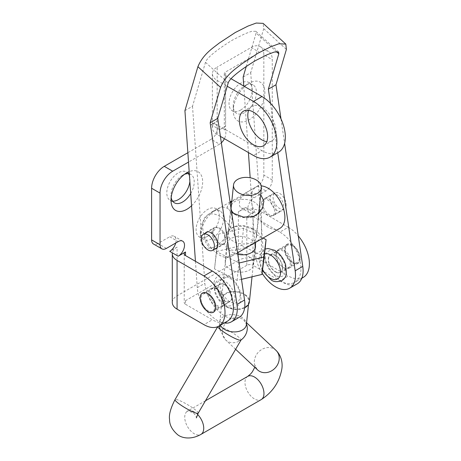 <?xml version="1.0" encoding="UTF-8"?>
<svg xmlns="http://www.w3.org/2000/svg" width="461" height="461" viewBox="0 0 461 461"><rect width="100%" height="100%" fill="white"/><g stroke="black" fill="none" stroke-linecap="round" stroke-linejoin="round"><path stroke-width="0.35" stroke-dasharray="2.31 1.73" d="M211.939 211.881L216.157 209.444A22.376 12.92 120 0 0 200.333 236.85A22.376 12.92 120 0 0 216.157 245.984A22.376 12.92 120 0 0 231.975 218.577A22.376 12.92 120 0 0 216.157 209.444L211.939 211.881A16.406 9.474 120 0 0 200.333 231.975A16.406 9.474 120 0 0 203.733 239.49A16.406 9.474 120 0 0 211.939 238.677A16.406 9.474 120 0 0 222.657 224.219A16.406 9.474 120 0 0 220.139 211.069A16.406 9.474 120 0 0 211.939 211.881M207.721 236.239A16.406 9.474 120 0 0 218.439 221.781A16.406 9.474 120 0 0 215.921 208.631A16.406 9.474 120 0 0 207.721 209.444A16.406 9.474 120 0 0 196.997 223.902A16.406 9.474 120 0 0 199.515 237.052A16.406 9.474 120 0 0 207.721 236.239M184.561 174.287A16.406 9.474 120 0 0 182.614 175.22L186.832 172.789L182.614 175.22A16.406 9.474 120 0 0 171.014 195.32A16.406 9.474 120 0 0 171.181 197.469M191.563 205.762A22.376 12.92 120 0 0 202.61 180.539A22.376 12.92 120 0 0 189.183 171.636M190.71 193.545A16.406 9.474 120 0 0 190.819 174.408A16.406 9.474 120 0 0 189.333 173.82M189.874 181.536A16.406 9.474 120 0 0 189.471 175.791M188.434 173.67A16.406 9.474 120 0 0 186.601 171.976A16.406 9.474 120 0 0 178.395 172.789A16.406 9.474 120 0 0 167.677 187.247A16.406 9.474 120 0 0 170.195 200.391A16.406 9.474 120 0 0 172.581 201.134M244.843 85.711L249.061 83.274A22.376 12.92 120 0 0 233.243 110.675A22.376 12.92 120 0 0 249.061 119.808A22.376 12.92 120 0 0 264.885 92.407A22.376 12.92 120 0 0 249.061 83.274L244.843 85.711A16.406 9.474 120 0 0 233.243 105.805A16.406 9.474 120 0 0 236.643 113.314A16.406 9.474 120 0 0 244.843 112.501A16.406 9.474 120 0 0 255.561 98.043A16.406 9.474 120 0 0 253.049 84.893A16.406 9.474 120 0 0 244.843 85.711M240.625 110.064A16.406 9.474 120 0 0 251.343 95.606A16.406 9.474 120 0 0 248.831 82.461A16.406 9.474 120 0 0 240.625 83.274A16.406 9.474 120 0 0 229.906 97.732A16.406 9.474 120 0 0 232.419 110.876A16.406 9.474 120 0 0 240.625 110.064M248.652 110.329A19.99 11.542 60 0 1 251.937 106.272A19.99 11.542 60 0 1 267.34 111.631A19.99 11.542 60 0 1 276.064 131.742A19.99 11.542 60 0 1 271.927 140.893A19.99 11.542 60 0 1 266.769 141.711M224 302.151A10.741 6.2 60 0 1 221.776 307.066A10.741 6.2 60 0 1 213.501 304.191A10.741 6.2 60 0 1 208.816 293.38A10.741 6.2 60 0 1 211.04 288.465A10.741 6.2 60 0 1 219.315 291.34A10.741 6.2 60 0 1 224 302.151M215.564 307.02A10.741 6.2 60 0 1 213.339 311.936A10.741 6.2 60 0 1 205.064 309.06A10.741 6.2 60 0 1 200.374 298.25A10.741 6.2 60 0 1 202.598 293.334A10.741 6.2 60 0 1 210.879 296.216A10.741 6.2 60 0 1 215.564 307.02M299.944 258.304A10.741 6.2 60 0 1 297.72 263.225A10.741 6.2 60 0 1 289.439 260.344A10.741 6.2 60 0 1 284.754 249.539A10.741 6.2 60 0 1 286.978 244.624A10.741 6.2 60 0 1 295.253 247.499A10.741 6.2 60 0 1 299.944 258.304M276.318 254.409A10.741 6.2 -120 0 0 281.003 265.219A10.741 6.2 -120 0 0 289.278 268.095A10.741 6.2 -120 0 0 291.502 263.179A10.741 6.2 -120 0 0 286.817 252.369A10.741 6.2 -120 0 0 278.542 249.493A10.741 6.2 -120 0 0 276.318 254.409M245.69 207.496L254.126 212.371A8.949 5.169 -60 0 1 249.649 212.815A8.949 5.169 -60 0 1 247.799 208.718A8.949 5.169 -60 0 1 254.126 197.752L245.69 192.882A8.949 5.169 120 0 0 239.357 203.843A8.949 5.169 120 0 0 241.212 207.94A8.949 5.169 120 0 0 245.69 207.496L238.36 211.726L238.36 260.442A16.325 9.427 180 0 1 261.45 260.442L288.298 275.943L279.862 280.812L253.014 265.317L253.014 216.601A4.397 2.536 0 0 0 246.796 216.601L246.796 265.317A4.397 2.536 180 0 1 253.014 265.317M172.293 302.491A16.325 9.427 180 0 1 177.076 295.824L238.36 260.442M177.076 295.824L177.076 247.113L169.746 251.343M175.716 243.022A8.949 5.169 120 0 0 176.079 240.377A8.949 5.169 120 0 0 174.223 236.286A8.949 5.169 120 0 0 169.746 236.724L178.188 241.599M166.375 248.416L157.933 243.546L169.746 236.724M157.933 243.546A8.949 5.169 -60 0 1 153.461 243.99M221.349 142.812A8.949 5.169 -60 0 1 219.528 144.166L211.092 139.297L187.858 152.712M211.092 139.297A8.949 5.169 120 0 0 217.419 128.337A8.949 5.169 120 0 0 215.569 124.24A8.949 5.169 120 0 0 211.092 124.683L217.154 121.18L217.154 67.11A16.325 9.427 0 0 0 212.371 73.772A16.325 9.427 0 0 0 217.154 80.439L227.221 86.253M254.126 197.752L265.939 190.935A8.949 5.169 120 0 0 272.267 179.974L272.267 59.648A17.898 10.332 120 0 0 268.561 51.453A17.898 10.332 120 0 0 259.612 52.341L251.17 47.466L217.154 67.11M251.17 47.466A17.898 10.332 -60 0 1 260.119 46.578A17.898 10.332 -60 0 1 263.83 54.773L272.267 59.648M272.267 179.974L263.83 175.099L263.83 54.773M263.83 175.099A8.949 5.169 -60 0 1 257.503 186.065L265.939 190.935M245.69 192.882L257.503 186.065M254.126 212.371L246.796 216.601M259.612 52.341L225.59 71.979A4.397 2.536 0 0 0 224.305 73.772A4.397 2.536 0 0 0 225.59 75.569L225.59 129.639A4.397 2.536 180 0 1 224.305 127.847A4.397 2.536 180 0 1 225.59 126.055L225.59 71.979M211.092 124.683L219.528 129.553L225.59 126.055M219.528 129.553A8.949 5.169 -60 0 1 224.006 129.109A8.949 5.169 -60 0 1 225.861 133.206A8.949 5.169 -60 0 1 224.409 138.703M219.528 144.166L188.514 162.076M185.512 300.699L185.512 304.289A4.397 2.536 180 0 1 184.227 302.491A4.397 2.536 180 0 1 185.512 300.699L246.796 265.317M253.014 216.601L279.862 232.096L288.298 227.227L261.45 211.726A16.325 9.427 0 0 0 248.312 209.012A16.325 9.427 0 0 0 238.36 211.726M177.076 247.113A16.325 9.427 0 0 0 172.374 252.853M220.398 136.387L217.154 134.514A16.325 9.427 180 0 1 212.371 127.847A16.325 9.427 180 0 1 212.809 125.674A16.325 9.427 180 0 1 217.154 121.18M231.03 78.71L225.59 75.569M225.59 129.639L261.929 150.62L253.492 155.495M278.484 152.263A33.111 19.12 60 0 1 261.929 150.62M185.512 304.289L212.36 319.784L203.923 324.659M227.273 321.265A29.832 17.224 60 0 1 212.36 319.784M288.298 227.227A29.832 17.224 60 0 1 298.255 235.865M303.217 277.418A29.832 17.224 60 0 1 288.298 275.943M279.862 280.812A29.832 17.224 -120 0 0 294.775 282.293A29.832 17.224 -120 0 0 300.952 268.636A29.832 17.224 -120 0 0 279.862 232.096M224.248 284.293A10.142 5.855 -120 0 0 219.776 284.109A10.142 5.855 -120 0 0 218.341 292.626A10.142 5.855 -120 0 0 225.446 301.494A10.142 5.855 -120 0 0 229.918 301.678A10.142 5.855 -120 0 0 231.353 293.161A10.142 5.855 -120 0 0 224.248 284.293M216.653 288.678A10.142 5.855 -120 0 0 212.181 288.494A10.142 5.855 -120 0 0 210.746 297.011A10.142 5.855 -120 0 0 217.851 305.879A10.142 5.855 -120 0 0 222.323 306.064A10.142 5.855 -120 0 0 223.758 297.547A10.142 5.855 -120 0 0 216.653 288.678M218.082 228.051A9.548 5.509 -120 0 0 213.875 227.872A9.548 5.509 -120 0 0 212.527 235.888A9.548 5.509 -120 0 0 219.211 244.232A9.548 5.509 -120 0 0 223.424 244.411A9.548 5.509 -120 0 0 224.772 236.395A9.548 5.509 -120 0 0 218.082 228.051M205.249 233.203A9.548 5.509 -120 0 0 205.335 241.362A9.548 5.509 -120 0 0 211.622 248.617A9.548 5.509 -120 0 0 214.492 249.217M277.436 210.619A9.548 5.509 60 0 1 270.745 202.275A9.548 5.509 60 0 1 272.094 194.26A9.548 5.509 60 0 1 276.306 194.433A9.548 5.509 60 0 1 282.991 202.782A9.548 5.509 60 0 1 281.642 210.798A9.548 5.509 60 0 1 277.436 210.619M269.841 215.005A9.548 5.509 60 0 1 263.15 206.661A9.548 5.509 60 0 1 264.505 198.645A9.548 5.509 60 0 1 268.711 198.818A9.548 5.509 60 0 1 275.396 207.168A9.548 5.509 60 0 1 274.047 215.178A9.548 5.509 60 0 1 269.841 215.005M283.665 267.881A10.142 5.855 60 0 1 276.56 259.013A10.142 5.855 60 0 1 277.995 250.496A10.142 5.855 60 0 1 282.466 250.68A10.142 5.855 60 0 1 289.571 259.549A10.142 5.855 60 0 1 288.137 268.066A10.142 5.855 60 0 1 283.665 267.881M276.07 272.267A10.142 5.855 60 0 1 268.965 263.398A10.142 5.855 60 0 1 270.4 254.881A10.142 5.855 60 0 1 274.871 255.066A10.142 5.855 60 0 1 281.976 263.934A10.142 5.855 60 0 1 280.542 272.451A10.142 5.855 60 0 1 276.07 272.267M243.143 77.033L250.738 72.648L263.715 28.691L263.133 23.367M246.243 66.528L256.12 33.071L276.427 51.626M184.924 110.646L192.514 106.261L205.491 62.304C207.536 55.378 229.497 41.813 233.168 39.698L244.716 33.872L251.648 31.308L255.89 31.302L256.12 33.071M297.236 283.826A28.34 16.36 60 0 1 276.179 277.038A28.34 16.36 60 0 1 263.098 249.689L250.738 72.648M262.102 273.183A28.34 16.36 60 0 1 255.503 254.074L250.173 177.762M248.416 152.562L243.771 86.063M280.997 118.903L284.61 143.394M270.457 103.327L277.741 152.689M195.441 261.301L197.279 287.687A28.34 16.36 -120 0 0 224.259 323.005M192.514 106.261L204.874 283.302A28.34 16.36 -120 0 0 217.961 310.651A28.34 16.36 -120 0 0 239.017 317.439M240.602 253.844A14.32 9.157 -174 0 1 253.636 264.43A14.32 9.157 -174 0 1 238.187 272.002A14.32 9.157 -174 0 1 225.152 261.422A14.32 9.157 -174 0 1 240.602 253.844M237.795 254.293A14.32 9.157 -174 0 1 226.985 244.088A14.32 9.157 -174 0 1 242.428 236.51A14.32 9.157 -174 0 1 255.359 245.212M241.495 279.337L237.075 280.397L214.532 268.896L218.681 234.09L243.541 228.114L263.047 238.066M216.849 251.424L241.714 245.454L243.541 228.114M241.714 245.454L264.257 256.956M239.086 263.018L216.359 251.562L218.681 234.09M237.075 280.397L238.902 263.064M214.532 268.896L216.359 251.562M292.349 244.912A11.035 6.373 -120 0 0 284.541 249.418A11.035 6.373 -120 0 0 292.349 262.937A11.035 6.373 -120 0 0 300.151 258.431A11.035 6.373 -120 0 0 292.349 244.912M275.471 255.625A9.842 5.682 -120 0 0 270.549 255.14A9.842 5.682 -120 0 0 269.04 263.029A9.842 5.682 -120 0 0 275.471 271.702A9.842 5.682 -120 0 0 280.392 272.192A9.842 5.682 -120 0 0 281.901 264.303A9.842 5.682 -120 0 0 275.471 255.625M292.349 245.886A9.842 5.682 -120 0 0 287.422 245.396A9.842 5.682 -120 0 0 285.918 253.285A9.842 5.682 -120 0 0 292.349 261.957A9.842 5.682 -120 0 0 297.27 262.447A9.842 5.682 -120 0 0 298.78 254.558A9.842 5.682 -120 0 0 292.349 245.886M224.847 284.858A9.842 5.682 60 0 1 231.278 293.53A9.842 5.682 60 0 1 229.768 301.419A9.842 5.682 60 0 1 224.847 300.929A9.842 5.682 60 0 1 218.416 292.257A9.842 5.682 60 0 1 219.926 284.368A9.842 5.682 60 0 1 224.847 284.858M207.969 294.596A9.842 5.682 60 0 1 214.4 303.275A9.842 5.682 60 0 1 212.89 311.163A9.842 5.682 60 0 1 207.969 310.674A9.842 5.682 60 0 1 201.538 302.001A9.842 5.682 60 0 1 203.047 294.112A9.842 5.682 60 0 1 207.969 294.596M260.563 194.807L253.112 193.096L245.016 194.957L231.762 201.636M230.189 202.736L227.146 206.851L230.788 211.997L231.641 212.573M231.22 209.743A14.32 9.157 -174 0 1 230.869 207.346M231.387 205.231A14.32 9.157 -174 0 1 255.256 202.707A14.32 9.157 -174 0 1 259.272 208.176M226.939 248.491L223.643 242.578L224.743 235.727L228.644 229.999L234.493 226.576L244.157 226.247L254.541 229.941L256.714 231.301C262.315 235.934 261.11 239.927 253.101 243.27C246.502 246.906 234.799 253.273 226.939 248.491M252.495 228.898A14.32 9.157 6 0 0 251.072 228.005A14.32 9.157 6 0 0 235.26 226.339A14.32 9.157 6 0 0 228.126 233.243A14.32 9.157 6 0 0 232.24 240.59A14.32 9.157 6 0 0 247.361 243.662A14.32 9.157 6 0 0 256.61 236.251A14.32 9.157 6 0 0 252.495 228.898M286.108 205.56A9.249 5.342 60 0 1 284.235 208.954A9.249 5.342 60 0 1 276.767 206.102A9.249 5.342 60 0 1 273.114 196.334A9.249 5.342 60 0 1 274.987 192.934A9.249 5.342 60 0 1 282.455 195.787A9.249 5.342 60 0 1 286.108 205.56M261.514 203.03A9.249 5.342 -120 0 0 265.167 212.803A9.249 5.342 -120 0 0 272.635 215.65A9.249 5.342 -120 0 0 274.508 212.256A9.249 5.342 -120 0 0 270.855 202.488A9.249 5.342 -120 0 0 263.387 199.636A9.249 5.342 -120 0 0 261.514 203.03M212.994 231.042A9.249 5.342 -120 0 0 216.647 240.815A9.249 5.342 -120 0 0 224.115 243.662A9.249 5.342 -120 0 0 225.988 240.267A9.249 5.342 -120 0 0 222.335 230.494A9.249 5.342 -120 0 0 214.866 227.648A9.249 5.342 -120 0 0 212.994 231.042M279.942 228.31A23.868 13.778 60 0 1 260.672 220.952A23.868 13.778 60 0 1 251.245 195.741A23.868 13.778 60 0 1 256.074 186.976A23.868 13.778 60 0 1 261.278 185.887M236.349 244.486A23.868 13.778 60 0 1 236.257 247.557A23.868 13.778 60 0 1 231.428 256.322A23.868 13.778 60 0 1 212.152 248.963A23.868 13.778 60 0 1 202.725 223.752A23.868 13.778 60 0 1 207.559 214.987A23.868 13.778 60 0 1 235.502 238.729M252.628 216.837A14.32 9.157 -174 0 1 252.242 216.958A14.32 9.157 -174 0 1 236.43 215.293A14.32 9.157 -174 0 1 235.012 214.4M244.658 307.787A14.02 8.966 -174 0 1 229.25 308.138A14.02 8.966 -174 0 1 221.487 298.987A14.02 8.966 -174 0 1 225.585 293.467A14.02 8.966 -174 0 1 241.23 292.637A14.02 8.966 -174 0 1 249.378 301.932M244.924 294.977A13.427 8.586 -174 0 1 248.784 301.869A13.427 8.586 -174 0 1 240.112 308.818A13.427 8.586 -174 0 1 225.942 305.937A13.427 8.586 -174 0 1 222.081 299.051A13.427 8.586 -174 0 1 230.754 292.101A13.427 8.586 -174 0 1 244.924 294.977M219.909 329.154L220.139 330.26L225.648 339.947A13.427 11.537 133.2 0 0 226.691 340.8A13.427 11.537 133.2 0 0 240.682 340.247A13.427 1.971 30.4 0 0 241.017 340.057A13.427 1.971 30.4 0 0 236.234 335.291A13.427 1.971 30.4 0 0 219.574 326.457M218.577 326.279A13.427 1.971 30.4 0 0 217.851 326.486A13.427 1.971 30.4 0 0 217.805 326.653M217.154 134.514L217.154 80.439M261.45 211.726L261.45 260.442M255.503 254.074L263.098 249.689M263.715 28.691L286.396 49.413M205.491 62.304L228.178 83.026M197.279 287.687L204.874 283.302M275.471 275.355A14.32 8.269 60 0 1 265.346 257.82A14.32 8.269 60 0 1 275.471 251.971A14.32 8.269 60 0 1 285.595 269.512A14.32 8.269 60 0 1 275.471 275.355M264.602 253.659A14.32 8.269 -120 0 0 262.591 269.501M224.847 304.588A14.32 8.269 -120 0 0 234.972 298.74A14.32 8.269 -120 0 0 224.847 281.204A14.32 8.269 -120 0 0 214.722 287.047A14.32 8.269 -120 0 0 224.847 304.588M229.906 278.277A14.32 8.269 60 0 1 240.031 295.818A14.32 8.269 60 0 1 229.906 301.661A14.32 8.269 60 0 1 219.782 284.126A14.32 8.269 60 0 1 229.906 278.277M220.358 325.259A13.427 8.586 -174 0 1 219.672 321.859A13.427 8.586 -174 0 1 228.345 314.909A13.427 8.586 -174 0 1 242.515 317.785A13.427 8.586 -174 0 1 246.376 324.677M235.611 349.288L225.648 339.947A13.427 11.537 133.2 0 1 225.89 322.85A13.427 11.537 133.2 0 1 242.97 319.508A13.427 11.537 133.2 0 1 244.013 320.36A13.427 11.537 133.2 0 1 246.456 323.927M247.764 376.36A13.427 7.751 -120 0 0 245.511 386.422A13.427 7.751 -120 0 0 253.394 398.252A13.427 7.751 -120 0 0 261.191 399.612M197.539 414.393A13.427 7.751 -120 0 0 195.32 412.503A13.427 7.751 -120 0 0 187.523 411.143A13.427 7.751 -120 0 0 185.27 421.204A13.427 7.751 -120 0 0 193.153 433.029A13.427 7.751 -120 0 0 200.95 434.395M198.195 413.171A13.427 1.971 30.4 0 0 193.413 408.406A13.427 1.971 30.4 0 0 181.767 401.56A13.427 1.971 30.4 0 0 175.03 399.601M254.795 367.279L255.238 365.481C254.674 365.348 255.457 366.818 257.59 369.901A13.427 11.537 133.2 0 1 257.832 352.803A13.427 11.537 133.2 0 1 274.912 349.461A13.427 11.537 133.2 0 1 275.955 350.314M215.921 208.631L220.139 211.069M186.601 171.976L190.819 174.408M248.831 82.461L253.049 84.893M263.485 145.768L271.927 140.893M213.339 311.936L221.776 307.066M289.278 268.095L297.72 263.225M224.006 129.109L215.569 124.24M249.649 212.815L241.212 207.94M182.66 241.155L174.223 236.286M260.119 46.578L268.561 51.453M212.371 73.772L212.371 127.847M224.305 73.772L224.305 127.847M184.227 253.775L184.227 302.491M301.84 278.214L294.775 282.293M278.542 249.493L286.978 244.624M202.598 293.334L211.04 288.465M243.5 111.147L251.937 106.272M232.419 110.876L236.643 113.314M233.243 105.805L233.243 110.675M170.195 200.391L174.414 202.828M171.014 195.32L171.014 200.189M199.515 237.052L203.733 239.49M200.333 231.975L200.333 236.85M212.181 288.494L219.776 284.109M206.28 232.258L213.875 227.872M264.505 198.645L272.094 194.26M270.4 254.881L277.995 250.496M280.542 272.451L288.137 268.066M274.047 215.178L281.642 210.798M278.571 52.024L255.89 31.302M215.829 248.796L223.424 244.411M222.323 306.064L229.918 301.678M255.463 247.09L253.636 264.43M226.985 244.088L225.152 261.422M262.442 270.624L260.281 265.634L259.33 261.093L259.307 257.78L259.871 254.962L263.992 249.626L265.087 249.096M270.549 255.14L287.422 245.396M280.392 272.192L297.27 262.447M225.585 306.225C228.022 308.259 231.601 308.495 236.326 306.934C240.717 303.908 240.942 299.748 241.011 298.78L240.037 290.92C237.876 284.575 234.251 279.815 229.169 276.64C224.081 274.404 220.502 274.168 218.428 275.932C215.967 277.436 214.457 279.775 213.892 282.956L214.682 291.819C216.826 298.215 220.462 303.021 225.585 306.225M229.768 301.419L212.89 311.163M219.926 284.368L203.047 294.112M235.26 226.339L234.493 226.576M251.072 228.005L254.541 229.941M284.235 208.954L272.635 215.65M224.115 243.662L216.86 247.851M230.892 207.047L228.126 233.243M237.571 252.772L231.428 256.322M256.074 186.976L231.837 200.973M230.079 201.987L207.559 214.987M259.376 210.055L256.61 236.251M214.866 227.648L207.617 231.831M274.987 192.934L263.387 199.636M252.242 216.958L253.008 216.722M236.43 215.293L232.961 213.357M246.364 324.78C246.929 324.919 246.145 323.443 244.013 320.36L246.577 322.763M205.445 400.793L187.126 411.345C186.682 410.636 188.67 411.097 193.09 412.733C196.933 415.966 196.351 418.513 196.369 417.902M221.487 298.987L231.042 208.499M248.508 304.439L248.784 301.869M222.081 299.051L219.534 325.731M252.029 276.807L254.973 248.911M255.665 242.325L258.88 211.87"/><path stroke-width="0.69" d="M186.832 172.789L186.838 172.789A22.376 12.92 120 0 0 186.832 172.789A22.376 12.92 120 0 0 171.014 200.189A22.376 12.92 120 0 0 186.838 209.323A22.376 12.92 120 0 0 191.563 205.762M189.183 171.636A22.376 12.92 120 0 0 186.838 172.789M171.181 197.469A16.406 9.474 120 0 0 174.414 202.828A16.406 9.474 120 0 0 182.614 202.016A16.406 9.474 120 0 0 190.71 193.545M189.333 173.82A16.406 9.474 120 0 0 184.561 174.287M172.581 201.134A16.406 9.474 120 0 0 178.395 199.578A16.406 9.474 120 0 0 189.874 181.536M189.471 175.791A16.406 9.474 120 0 0 188.434 173.67M266.769 141.711A19.99 11.542 60 0 1 247.799 115.423A19.99 11.542 60 0 1 248.652 110.329M267.628 136.617A19.99 11.542 60 0 1 263.485 145.768A19.99 11.542 60 0 1 248.081 140.409A19.99 11.542 60 0 1 239.357 120.298A19.99 11.542 60 0 1 243.5 111.147A19.99 11.542 60 0 1 258.903 116.5A19.99 11.542 60 0 1 267.628 136.617M188.514 162.076L172.702 171.204A17.898 10.332 120 0 0 160.048 193.124L160.048 244.762A8.949 5.169 120 0 0 161.897 248.859A8.949 5.169 120 0 0 166.375 248.416L178.188 241.599A8.949 5.169 -60 0 1 182.66 241.155A8.949 5.169 -60 0 1 184.515 245.252A8.949 5.169 -60 0 1 178.188 256.212L169.746 251.343A8.949 5.169 120 0 0 175.716 243.022M161.897 248.859L153.461 243.99A8.949 5.169 -60 0 1 151.606 239.893L160.048 244.762M160.048 193.124L151.606 188.255L151.606 239.893M151.606 188.255A17.898 10.332 -60 0 1 164.266 166.335L172.702 171.204M187.858 152.712L164.266 166.335M224.409 138.703A8.949 5.169 -60 0 1 221.349 142.812M185.512 251.983A4.397 2.536 0 0 0 184.227 253.775A4.397 2.536 0 0 0 185.512 255.573L185.512 251.983L178.188 256.212M220.398 136.387L253.492 155.495A33.111 19.12 -120 0 0 270.048 157.132A33.111 19.12 -120 0 0 276.905 141.976A33.111 19.12 -120 0 0 253.492 101.42L227.221 86.253M253.492 101.42L261.929 96.545L231.03 78.71M261.929 96.545A33.111 19.12 60 0 1 285.347 137.101A33.111 19.12 60 0 1 278.484 152.263L270.048 157.132M172.374 252.853A16.325 9.427 0 0 0 172.293 253.775A16.325 9.427 0 0 0 177.076 260.442L203.923 275.943L212.36 271.068L185.512 255.573M203.923 275.943A29.832 17.224 -120 0 1 225.014 312.477A29.832 17.224 -120 0 1 218.837 326.134A29.832 17.224 -120 0 1 203.923 324.659L177.076 309.158A16.325 9.427 180 0 1 172.293 302.491L172.293 253.775M212.36 271.068A29.832 17.224 60 0 1 233.45 307.608A29.832 17.224 60 0 1 227.273 321.265L218.837 326.134M298.255 235.865A29.832 17.224 60 0 1 309.394 263.761A29.832 17.224 60 0 1 303.217 277.418L301.84 278.214M214.492 249.217A9.548 5.509 -120 0 0 215.829 248.796A9.548 5.509 -120 0 0 217.177 240.78A9.548 5.509 -120 0 0 210.487 232.43A9.548 5.509 -120 0 0 206.28 232.258A9.548 5.509 -120 0 0 205.249 233.203M243.771 86.063L243.143 77.033L246.243 66.528M224.259 323.005A28.34 16.36 -120 0 0 231.422 321.824A28.34 16.36 -120 0 0 236.954 304.416L210.147 122.759L217.742 118.379L228.178 83.026C230.218 76.105 252.179 62.54 255.849 60.42L267.403 54.6L274.33 52.03L278.571 52.024L278.801 53.799L268.365 89.146L275.96 84.761L286.396 49.413L285.814 44.095L263.133 23.367L256.218 23.05L248.053 26.058L235.289 32.501L219.286 43.023C212.924 48.157 203.336 53.851 197.902 66.689L184.924 110.646L195.441 261.301M250.173 177.762L248.416 152.562M284.61 143.394L302.768 266.418A28.34 16.36 60 0 1 297.236 283.826L289.641 288.206A28.34 16.36 60 0 1 262.102 273.183M277.741 152.689L295.173 270.803A28.34 16.36 60 0 1 289.641 288.206M275.96 84.761L280.997 118.903M268.365 89.146L270.457 103.327M285.814 44.095L278.905 43.772L270.74 46.786L257.97 53.228L241.967 63.751C235.606 68.879 226.023 74.573 220.583 87.411L210.147 122.759M231.422 321.824L239.017 317.439A28.34 16.36 -120 0 0 244.543 300.03L217.742 118.379M255.359 245.212A14.32 9.157 -174 0 1 255.463 247.09A14.32 9.157 -174 0 1 240.02 254.668A14.32 9.157 -174 0 1 237.795 254.293M263.047 238.066L266.083 239.616L263.767 257.094L239.086 263.018M263.767 257.094L261.934 274.428L264.257 256.956L266.083 239.616M261.934 274.428L241.495 279.337M207.969 293.622A11.035 6.373 60 0 1 215.777 307.141A11.035 6.373 60 0 1 207.969 311.648A11.035 6.373 60 0 1 200.166 298.129A11.035 6.373 60 0 1 207.969 293.622M231.762 201.636L230.189 202.736M235.012 214.4A14.32 9.157 -174 0 1 235.006 214.4A14.32 9.157 -174 0 1 231.22 209.743M230.869 207.346A14.32 9.157 -174 0 1 230.892 207.047A14.32 9.157 -174 0 1 231.387 205.231M214.388 246.963A9.249 5.342 60 0 1 212.515 250.363A9.249 5.342 60 0 1 205.047 247.511A9.249 5.342 60 0 1 201.394 237.738A9.249 5.342 60 0 1 203.266 234.344A9.249 5.342 60 0 1 210.735 237.196A9.249 5.342 60 0 1 214.388 246.963M261.278 185.887A23.868 13.778 60 0 1 278.052 197.781A23.868 13.778 60 0 1 284.777 219.545A23.868 13.778 60 0 1 279.942 228.31L237.571 252.772M235.502 238.729A23.868 13.778 60 0 1 236.349 244.486M231.641 212.573L243.345 217.05L253.008 216.722L258.782 213.368L262.678 207.744L263.888 201.054L260.926 195.078M259.272 208.176A14.32 9.157 -174 0 1 259.376 210.055A14.32 9.157 -174 0 1 252.628 216.837M252.029 276.807L249.378 301.932A14.02 8.966 -174 0 1 245.281 307.452A14.02 8.966 -174 0 1 244.658 307.787M257.319 193.407A14.02 8.966 -174 0 1 241.668 194.242A14.02 8.966 -174 0 1 233.525 184.942A14.02 8.966 -174 0 1 237.622 179.421A14.02 8.966 -174 0 1 253.273 178.591A14.02 8.966 -174 0 1 261.416 187.886A14.02 8.966 -174 0 1 257.319 193.407M217.805 326.653A13.427 1.971 30.4 0 0 222.634 331.246A13.427 1.971 30.4 0 0 240.682 340.247A13.427 11.537 133.2 0 0 246.456 323.927M219.574 326.457A13.427 1.971 30.4 0 0 218.577 326.279M177.076 309.158L177.076 260.442M295.173 270.803L302.768 266.418M276.427 51.626L278.801 53.799M197.902 66.689L220.583 87.411M236.954 304.416L244.543 300.03M262.591 269.501A14.32 8.269 -120 0 0 270.411 278.277A14.32 8.269 -120 0 0 280.536 272.434A14.32 8.269 -120 0 0 270.411 254.898A14.32 8.269 -120 0 0 264.602 253.659M246.364 324.751L246.376 324.677A13.427 8.586 -174 0 1 237.703 331.626A13.427 8.586 -174 0 1 223.533 328.745A13.427 8.586 -174 0 1 220.358 325.259M246.577 322.763L275.955 350.314C281.844 356.14 282.553 363.429 281.93 368.402C279.694 381.72 272.779 392.121 261.191 399.612A13.427 7.751 -120 0 0 263.438 389.557A13.427 7.751 -120 0 0 255.561 377.726A13.427 7.751 -120 0 0 247.764 376.36L205.445 400.793M261.191 399.612L200.95 434.395C191.309 439.909 181.997 438.313 177.548 434.625C172.109 429.831 169.446 424.783 169.567 419.475C168.784 414.877 170.605 408.25 175.03 399.601A13.427 1.971 30.4 0 0 179.813 404.366A13.427 1.971 30.4 0 0 191.459 411.212A13.427 1.971 30.4 0 0 198.195 413.171L241.017 340.057M275.955 350.314A13.427 11.537 133.2 0 1 275.713 367.411A13.427 11.537 133.2 0 1 258.633 370.753A13.427 11.537 133.2 0 1 257.59 369.901L235.611 349.288M200.95 434.395A13.427 7.751 -120 0 0 197.539 414.393M265.087 249.096L267.962 248.485L274.733 250.335C279.856 253.538 283.492 258.339 285.636 264.735L286.425 273.604C285.86 276.784 284.351 279.124 281.89 280.628C277.165 282.19 273.586 281.953 271.149 279.919L262.442 270.624M216.86 247.851L212.515 250.363M231.837 200.973L230.079 201.987M207.617 231.831L203.266 234.344M254.795 367.279L252.357 371.831L250.726 373.848L247.764 376.36M231.042 208.499L233.525 184.942M246.376 324.677L248.508 304.439M175.03 399.601L217.736 326.682M196.369 417.902L198.195 413.171M219.534 325.731L219.909 329.154M254.973 248.911L255.665 242.325M258.88 211.87L261.416 187.886"/></g></svg>
